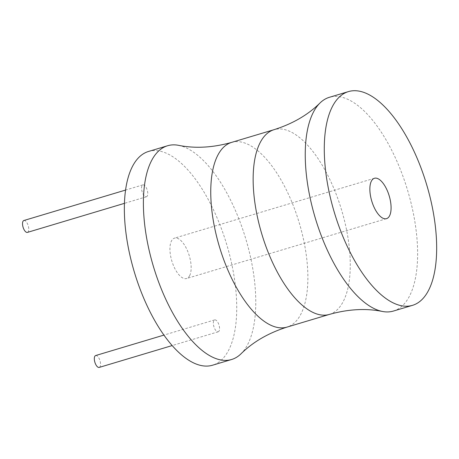 <?xml version="1.0" encoding="UTF-8"?>
<svg xmlns="http://www.w3.org/2000/svg" width="459" height="459" viewBox="0 0 459 459"><rect width="100%" height="100%" fill="white"/><g stroke="black" fill="none" stroke-linecap="round" stroke-linejoin="round"><path stroke-width="0.34" stroke-dasharray="2.29 1.72" d="M148.538 151.453A111.571 48.195 -106.7 0 1 218.736 221.8A111.571 48.195 -106.7 0 1 229.007 349.471A111.571 48.195 -106.7 0 1 212.546 365.215M219.132 330.905A6.197 2.679 -106.7 0 1 218.22 331.782A6.197 2.679 -106.7 0 1 214.319 327.875A6.197 2.679 -106.7 0 1 213.751 320.778A6.197 2.679 -106.7 0 1 214.663 319.906A6.197 2.679 -106.7 0 1 218.564 323.813A6.197 2.679 -106.7 0 1 219.132 330.905M147.339 195.884A6.197 2.679 -106.7 0 1 146.427 196.756A6.197 2.679 -106.7 0 1 142.525 192.849A6.197 2.679 -106.7 0 1 141.957 185.757A6.197 2.679 -106.7 0 1 142.869 184.879A6.197 2.679 -106.7 0 1 146.771 188.792A6.197 2.679 -106.7 0 1 147.339 195.884M189.699 275.549A21.074 9.105 -106.7 0 1 186.589 278.521A21.074 9.105 -106.7 0 1 173.33 265.233A21.074 9.105 -106.7 0 1 171.391 241.118A21.074 9.105 -106.7 0 1 174.5 238.141A21.074 9.105 -106.7 0 1 187.76 251.429A21.074 9.105 -106.7 0 1 189.699 275.549M178.551 145.331A111.571 48.195 -106.7 0 1 242.111 227.578A111.571 48.195 -106.7 0 1 248.044 343.768A111.571 48.195 -106.7 0 1 240.981 353.832M393.438 311.047A111.571 48.195 73.3 0 0 409.893 295.309A111.571 48.195 73.3 0 0 399.623 167.638A111.571 48.195 73.3 0 0 329.43 97.285M95.656 355.541A6.197 2.679 -106.7 0 1 99.557 359.449A6.197 2.679 -106.7 0 1 100.125 366.54A6.197 2.679 -106.7 0 1 99.213 367.412M23.862 220.515A6.197 2.679 -106.7 0 1 27.764 224.422A6.197 2.679 -106.7 0 1 28.332 231.52A6.197 2.679 -106.7 0 1 27.42 232.392M231.657 142.376A96.419 41.649 -106.7 0 1 292.32 203.176A96.419 41.649 -106.7 0 1 301.196 313.508A96.419 41.649 -106.7 0 1 286.973 327.112M329.361 314.421A96.419 41.649 73.3 0 0 343.584 300.817A96.419 41.649 73.3 0 0 334.709 190.485A96.419 41.649 73.3 0 0 274.046 129.685M386.518 218.656L186.589 278.521M374.429 178.276L174.5 238.141M218.22 331.782L172.148 345.575M214.663 319.906L163.915 335.099M146.427 196.756L124.464 203.337M142.869 184.879L125.582 190.06"/><path stroke-width="0.69" d="M231.657 142.376A96.419 41.649 -106.7 0 0 217.434 155.98A96.419 41.649 -106.7 0 0 226.31 266.312A96.419 41.649 -106.7 0 0 286.973 327.112C268.331 333.039 253.001 341.944 240.981 353.832A111.571 48.195 -106.7 0 1 231.588 359.512L212.546 365.215A111.571 48.195 -106.7 0 1 142.353 294.862A111.571 48.195 -106.7 0 1 132.083 167.191A111.571 48.195 -106.7 0 1 148.538 151.453L167.581 145.75A111.571 48.195 -106.7 0 1 178.551 145.331C195.127 148.659 212.827 147.672 231.657 142.376L274.046 129.685A96.419 41.649 73.3 0 0 259.823 143.288A96.419 41.649 73.3 0 0 268.699 253.62A96.419 41.649 73.3 0 0 329.361 314.421C348.192 309.125 365.892 308.138 382.467 311.466A111.571 48.195 73.3 0 0 393.438 311.047L412.475 305.35A111.571 48.195 73.3 0 0 428.935 289.606A111.571 48.195 73.3 0 0 418.665 161.941A111.571 48.195 73.3 0 0 348.473 91.588A111.571 48.195 73.3 0 0 332.012 107.326A111.571 48.195 73.3 0 0 342.282 234.997A111.571 48.195 73.3 0 0 412.475 305.35M231.588 359.512A111.571 48.195 -106.7 0 1 161.396 289.159A111.571 48.195 -106.7 0 1 151.126 161.488A111.571 48.195 -106.7 0 1 167.581 145.75M348.473 91.588L329.43 97.285A111.571 48.195 73.3 0 0 320.032 102.965A111.571 48.195 73.3 0 0 312.975 113.029A111.571 48.195 73.3 0 0 318.907 229.219A111.571 48.195 73.3 0 0 382.467 311.466M389.628 215.684A21.074 9.105 -106.7 0 1 386.518 218.656A21.074 9.105 -106.7 0 1 373.259 205.368A21.074 9.105 -106.7 0 1 371.32 181.253A21.074 9.105 -106.7 0 1 374.429 178.276A21.074 9.105 -106.7 0 1 387.689 191.569A21.074 9.105 -106.7 0 1 389.628 215.684M172.148 345.575L99.213 367.412A6.197 2.679 -106.7 0 1 95.311 363.505A6.197 2.679 -106.7 0 1 94.743 356.413A6.197 2.679 -106.7 0 1 95.656 355.541L163.915 335.099M124.464 203.337L27.42 232.392A6.197 2.679 -106.7 0 1 23.518 228.484A6.197 2.679 -106.7 0 1 22.95 221.393A6.197 2.679 -106.7 0 1 23.862 220.515L125.582 190.06M286.973 327.112L329.361 314.421M274.046 129.685C292.687 123.764 308.018 114.853 320.032 102.965"/></g></svg>
